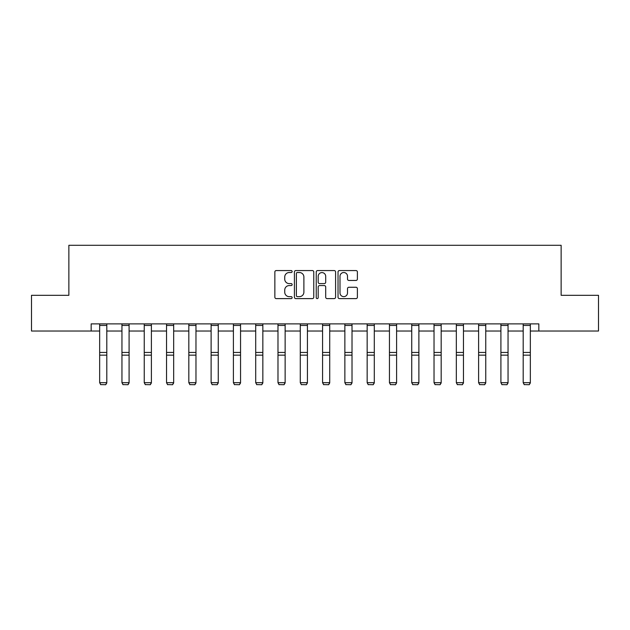 <?xml version="1.0" encoding="UTF-8"?>
<svg xmlns="http://www.w3.org/2000/svg" width="630" height="630" viewBox="0 0 630 630"><rect width="100%" height="100%" fill="white"/><g stroke="black" fill="none" stroke-linecap="round" stroke-linejoin="round"><path stroke-width="0.94" d="M292.139 271.546A0.984 0.984 0 0 0 291.155 270.561L276.255 270.561A1.402 1.402 0 0 0 274.853 271.963L274.853 297.21A1.402 1.402 0 0 0 276.255 298.612L291.155 298.612A0.984 0.984 0 0 0 292.139 297.636A0.984 0.984 0 0 0 291.155 296.651L289.225 296.651A4.489 4.489 0 0 1 284.736 292.162L284.736 290.06A4.489 4.489 0 0 1 289.225 285.571L291.155 285.571A0.984 0.984 0 0 0 292.139 284.587A0.984 0.984 0 0 0 291.155 283.602L289.225 283.602A4.489 4.489 0 0 1 284.736 279.121L284.736 277.011A4.489 4.489 0 0 1 289.225 272.522L291.155 272.522A0.984 0.984 0 0 0 292.139 271.546M355.989 280.452A1.402 1.402 0 0 0 357.391 279.051L357.391 271.963A1.402 1.402 0 0 0 355.989 270.561L339.444 270.561A1.402 1.402 0 0 0 338.034 271.963L338.034 297.21A1.402 1.402 0 0 0 339.444 298.612L355.989 298.612A1.402 1.402 0 0 0 357.391 297.21L357.391 288.658A1.402 1.402 0 0 0 355.989 287.256L348.91 287.256A1.402 1.402 0 0 0 347.508 288.658L347.508 292.895A3.748 3.748 0 0 1 343.752 296.651A3.748 3.748 0 0 1 340.003 292.895L340.003 276.279A3.748 3.748 0 0 1 343.752 272.522A3.748 3.748 0 0 1 347.508 276.279L347.508 279.051A1.402 1.402 0 0 0 348.91 280.452L355.989 280.452M91.161 331.026L31.5 331.026L31.5 295.305L68.867 295.305L68.867 245.291L561.133 245.291L561.133 295.305L598.5 295.305L598.5 331.026L538.839 331.026L538.839 323.883L91.161 323.883L91.161 331.026L99.658 331.026M313.772 271.963A1.402 1.402 0 0 0 312.37 270.561L295.816 270.561A1.402 1.402 0 0 0 294.415 271.963L294.415 297.21A1.402 1.402 0 0 0 295.816 298.612L312.37 298.612A1.402 1.402 0 0 0 313.772 297.21L313.772 271.963M317.63 270.561L334.183 270.561A1.402 1.402 0 0 1 335.585 271.963L335.585 297.21A1.402 1.402 0 0 1 334.183 298.612L327.096 298.612A1.402 1.402 0 0 1 325.694 297.21L325.694 286.973A1.402 1.402 0 0 0 324.293 285.571L319.591 285.571A1.402 1.402 0 0 0 318.189 286.973L318.189 297.636A0.984 0.984 0 0 1 317.213 298.612A0.984 0.984 0 0 1 316.228 297.636L316.228 271.963A1.402 1.402 0 0 1 317.63 270.561M106.801 331.026L121.952 331.026M129.095 331.026L144.246 331.026M151.389 331.026L166.533 331.026M173.675 331.026L188.827 331.026M195.969 331.026L211.113 331.026M218.264 331.026L233.407 331.026M240.55 331.026L255.701 331.026M262.844 331.026L277.988 331.026M285.138 331.026L300.282 331.026M307.424 331.026L322.576 331.026M329.718 331.026L344.862 331.026M352.012 331.026L367.156 331.026M374.299 331.026L389.45 331.026M396.593 331.026L411.737 331.026M418.887 331.026L434.031 331.026M441.173 331.026L456.325 331.026M463.467 331.026L478.611 331.026M485.754 331.026L500.905 331.026M508.048 331.026L523.191 331.026M530.342 331.026L538.839 331.026M297.36 272.522A0.984 0.984 0 0 0 296.384 273.507L296.384 295.667A0.984 0.984 0 0 0 297.36 296.651L299.4 296.651A4.489 4.489 0 0 0 303.888 292.162L303.888 277.011A4.489 4.489 0 0 0 299.4 272.522L297.36 272.522M325.694 276.349A3.748 3.748 0 0 0 321.946 272.593A3.748 3.748 0 0 0 318.189 276.349L318.189 282.201A1.402 1.402 0 0 0 319.591 283.602L324.293 283.602A1.402 1.402 0 0 0 325.694 282.201L325.694 276.349M106.801 325.45L99.658 325.45L99.658 323.914L106.801 323.914L106.801 382.93L105.73 384.709L100.729 384.607L105.73 384.709M100.729 384.709L99.658 382.678L106.801 382.678L105.73 384.607M99.658 325.45L99.658 382.678L100.729 384.607M129.095 325.45L121.952 325.45L121.952 323.914L129.095 323.914L129.095 382.93L128.024 384.709L123.023 384.607L128.024 384.709M123.023 384.709L121.952 382.678L129.095 382.678L128.024 384.607M121.952 325.45L121.952 382.678L123.023 384.607M151.389 325.45L144.246 325.45L144.246 323.914L151.389 323.914L151.389 382.93L150.318 384.709L145.317 384.607L150.318 384.709M145.317 384.709L144.246 382.678L151.389 382.678L150.318 384.607M144.246 325.45L144.246 382.678L145.317 384.607M173.675 325.45L166.533 325.45L166.533 323.914L173.675 323.914L173.675 382.93L172.604 384.709L167.604 384.607L172.604 384.709M167.604 384.709L166.533 382.678L173.675 382.678L172.604 384.607M166.533 325.45L166.533 382.678L167.604 384.607M195.969 325.45L188.827 325.45L188.827 323.914L195.969 323.914L195.969 382.93L194.898 384.709L189.898 384.607L194.898 384.709M189.898 384.709L188.827 382.678L195.969 382.678L194.898 384.607M188.827 325.45L188.827 382.678L189.898 384.607M218.264 325.45L211.113 325.45L211.113 323.914L218.264 323.914L218.264 382.93L217.192 384.709L212.192 384.607L217.192 384.709M212.192 384.709L211.113 382.678L218.264 382.678L217.192 384.607M211.113 325.45L211.113 382.678L212.192 384.607M240.55 325.45L233.407 325.45L233.407 323.914L240.55 323.914L240.55 382.93L239.479 384.709L234.478 384.607L239.479 384.709M234.478 384.709L233.407 382.678L240.55 382.678L239.479 384.607M233.407 325.45L233.407 382.678L234.478 384.607M262.844 325.45L255.701 325.45L255.701 323.914L262.844 323.914L262.844 382.93L261.773 384.709L256.772 384.607L261.773 384.709M256.772 384.709L255.701 382.678L262.844 382.678L261.773 384.607M255.701 325.45L255.701 382.678L256.772 384.607M285.138 325.45L277.988 325.45L277.988 323.914L285.138 323.914L285.138 382.93L284.067 384.709L279.058 384.607L284.067 384.709M279.058 384.709L277.988 382.678L285.138 382.678L284.067 384.607M277.988 325.45L277.988 382.678L279.058 384.607M307.424 325.45L300.282 325.45L300.282 323.914L307.424 323.914L307.424 382.93L306.353 384.709L301.353 384.607L306.353 384.709M301.353 384.709L300.282 382.678L307.424 382.678L306.353 384.607M300.282 325.45L300.282 382.678L301.353 384.607M329.718 325.45L322.576 325.45L322.576 323.914L329.718 323.914L329.718 382.93L328.647 384.709L323.647 384.607L328.647 384.709M323.647 384.709L322.576 382.678L329.718 382.678L328.647 384.607M322.576 325.45L322.576 382.678L323.647 384.607M352.012 325.45L344.862 325.45L344.862 323.914L352.012 323.914L352.012 382.93L350.941 384.709L345.933 384.607L350.941 384.709M345.933 384.709L344.862 382.678L352.012 382.678L350.941 384.607M344.862 325.45L344.862 382.678L345.933 384.607M374.299 325.45L367.156 325.45L367.156 323.914L374.299 323.914L374.299 382.93L373.228 384.709L368.227 384.607L373.228 384.709M368.227 384.709L367.156 382.678L374.299 382.678L373.228 384.607M367.156 325.45L367.156 382.678L368.227 384.607M396.593 325.45L389.45 325.45L389.45 323.914L396.593 323.914L396.593 382.93L395.522 384.709L390.521 384.607L395.522 384.709M390.521 384.709L389.45 382.678L396.593 382.678L395.522 384.607M389.45 325.45L389.45 382.678L390.521 384.607M418.887 325.45L411.737 325.45L411.737 323.914L418.887 323.914L418.887 382.93L417.808 384.709L412.808 384.607L417.808 384.709M412.808 384.709L411.737 382.678L418.887 382.678L417.808 384.607M411.737 325.45L411.737 382.678L412.808 384.607M441.173 325.45L434.031 325.45L434.031 323.914L441.173 323.914L441.173 382.93L440.102 384.709L435.102 384.607L440.102 384.709M435.102 384.709L434.031 382.678L441.173 382.678L440.102 384.607M434.031 325.45L434.031 382.678L435.102 384.607M463.467 325.45L456.325 325.45L456.325 323.914L463.467 323.914L463.467 382.93L462.396 384.709L457.396 384.607L462.396 384.709M457.396 384.709L456.325 382.678L463.467 382.678L462.396 384.607M456.325 325.45L456.325 382.678L457.396 384.607M485.754 325.45L478.611 325.45L478.611 323.914L485.754 323.914L485.754 382.93L484.683 384.709L479.682 384.607L484.683 384.709M479.682 384.709L478.611 382.678L485.754 382.678L484.683 384.607M478.611 325.45L478.611 382.678L479.682 384.607M508.048 325.45L500.905 325.45L500.905 323.914L508.048 323.914L508.048 382.93L506.977 384.709L501.976 384.607L506.977 384.709M501.976 384.709L500.905 382.678L508.048 382.678L506.977 384.607M500.905 325.45L500.905 382.678L501.976 384.607M530.342 325.45L523.191 325.45L523.191 323.914L530.342 323.914L530.342 382.93L529.271 384.709L524.27 384.607L529.271 384.709M524.27 384.709L523.191 382.678L530.342 382.678L529.271 384.607M523.191 325.45L523.191 382.678L524.27 384.607M106.801 352.446L99.658 352.446M106.801 355.147L99.658 355.147M129.095 352.446L121.952 352.446M129.095 355.147L121.952 355.147M151.389 352.446L144.246 352.446M151.389 355.147L144.246 355.147M173.675 352.446L166.533 352.446M173.675 355.147L166.533 355.147M195.969 352.446L188.827 352.446M195.969 355.147L188.827 355.147M218.264 352.446L211.113 352.446M218.264 355.147L211.113 355.147M240.55 352.446L233.407 352.446M240.55 355.147L233.407 355.147M262.844 352.446L255.701 352.446M262.844 355.147L255.701 355.147M285.138 352.446L277.988 352.446M285.138 355.147L277.988 355.147M307.424 352.446L300.282 352.446M307.424 355.147L300.282 355.147M329.718 352.446L322.576 352.446M329.718 355.147L322.576 355.147M352.012 352.446L344.862 352.446M352.012 355.147L344.862 355.147M374.299 352.446L367.156 352.446M374.299 355.147L367.156 355.147M396.593 352.446L389.45 352.446M396.593 355.147L389.45 355.147M418.887 352.446L411.737 352.446M418.887 355.147L411.737 355.147M441.173 352.446L434.031 352.446M441.173 355.147L434.031 355.147M463.467 352.446L456.325 352.446M463.467 355.147L456.325 355.147M485.754 352.446L478.611 352.446M485.754 355.147L478.611 355.147M508.048 352.446L500.905 352.446M508.048 355.147L500.905 355.147M530.342 352.446L523.191 352.446M530.342 355.147L523.191 355.147"/></g></svg>
